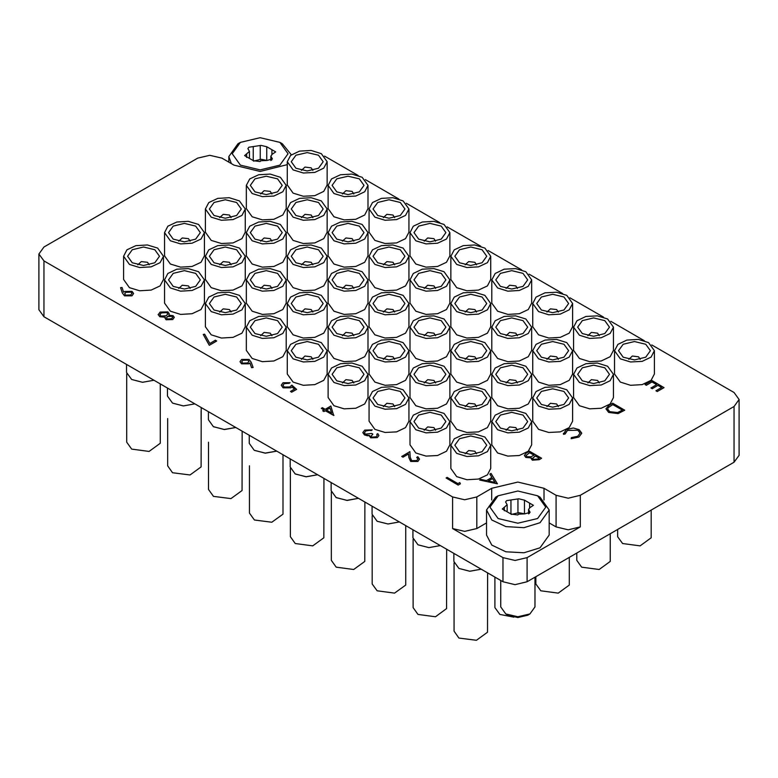 <?xml version="1.0" encoding="UTF-8"?>
<svg xmlns="http://www.w3.org/2000/svg" width="778" height="778" viewBox="0 0 778 778"><rect width="100%" height="100%" fill="white"/><g stroke="black" fill="none" stroke-linecap="round" stroke-linejoin="round"><path stroke-width="1.17" d="M734.092 462.268L734.092 406.476L739.1 399.503L739.1 455.295L734.092 462.268L527.114 581.769L515.036 584.657L502.958 581.769L502.958 557.593L515.036 560.481L527.114 557.593L580.271 526.9L568.193 529.789L556.114 526.9L549.18 522.904M734.092 406.476L580.271 495.285L580.271 526.9M287.247 164.625L260.144 171.413L233.964 165.16L221.886 158.177L209.807 155.289L197.729 158.177L43.908 246.986L38.9 253.968L43.908 260.941L43.908 316.734L502.958 581.769M43.908 316.734L38.9 309.761L38.9 253.968M739.1 399.503L734.092 392.53L651.74 344.985M644.427 340.754L610.827 321.363M603.514 317.132L569.924 297.741M562.601 293.51L529.011 274.119M521.688 269.888L488.098 250.497M480.775 246.276L447.185 226.875M439.862 222.654L406.272 203.252M398.949 199.032L365.359 179.64M358.036 175.41L324.523 156.096M486.532 522.904L476.788 528.534L464.699 531.423L452.621 528.534L452.621 496.909L43.908 260.941M452.621 496.909L464.699 499.797L476.788 496.909L476.788 528.534M556.114 526.9L556.114 495.285L544.036 488.312L517.856 482.049L491.686 488.312L476.788 496.909M556.114 495.285L568.193 498.173L580.271 495.285M452.621 528.534L502.958 557.593M497.405 483.702L479.588 480.036L480.765 479.365L486.425 480.561L491.9 477.4L489.868 474.103L491.054 473.423L497.405 483.799L479.588 480.036M494.983 482.389L492.552 478.46L488.234 480.95L494.983 482.389M491.861 477.429L489.868 474.103M494.915 482.37L492.552 478.548L488.351 480.979M529.487 451.23L541.566 458.213L539.212 459.565L532.376 460.061L531.199 457.765L525.792 457.328L524.401 455.383L526.22 453.117L529.487 451.23M539.242 458.116L535.371 455.879L532.648 458.291L533.436 459.419L537.773 458.971L539.242 458.116M534.136 455.169L529.643 452.572L526.064 455.509L526.871 456.705L531.014 456.803L534.136 455.169M539.164 458.164L535.371 455.976L532.648 458.339M541.566 458.213L539.212 459.662L532.376 460.148L531.082 458.398M531.17 457.872L525.792 457.415L524.401 455.431M534.048 455.218L529.643 452.67L526.064 455.558M577.976 430.195L567.454 430.39L565.149 434.036L563.486 434.173L566.209 429.68L573.298 428.017L579.143 429.621L581.759 433.2L578.92 437.09L571.12 438.675L571.344 437.615L577.753 436.244L580.096 433.054L577.976 430.195L567.454 430.477L565.129 433.618M578.92 437.003L571.12 438.588M581.759 433.249L578.92 437.09M563.486 434.173L563.389 433.463M565.149 434.036L563.486 434.27M580.096 433.103L577.976 430.292M608.96 405.348L612.704 403.189L624.783 410.162L618.072 413.536L608.678 412.311L605.926 408.771L608.96 405.348M612.86 404.531L608.328 407.497L607.667 409.024L609.767 411.688L617.557 412.515L622.458 410.074L612.86 404.531L608.328 407.594L607.667 409.072M624.783 410.162L618.072 413.624L608.678 412.398L605.926 408.82M622.381 410.123L612.86 404.618M651.915 380.549L663.994 387.619L657.177 391.558L655.942 390.741L661.67 387.434L657.955 385.295L652.227 388.689L650.982 387.979L656.71 384.575L652.071 381.891L646.333 385.295L645.098 384.575L651.915 380.549M652.071 381.891L646.333 385.295M646.333 385.198L645.098 384.488M656.632 384.624L652.071 381.988M657.955 385.295L652.227 388.689M652.227 388.601L650.982 387.882M661.592 387.483L657.955 385.382M663.994 387.522L657.177 391.558M657.177 391.46L655.942 390.741M122.321 292.917L120.609 287.627L122.078 287.471L123.624 292.246L124.801 291.458L132.085 291.39L133.612 293.462L131.939 295.747L124.48 295.766L122.321 293.005L120.609 287.627M125.842 292.295L124.655 293.821L125.637 295.183L130.753 294.998L131.978 293.355L131.064 292.051L125.842 292.295L124.655 293.87M133.612 293.51L131.939 295.844L124.48 295.854L122.321 293.005M131.968 293.403L131.064 292.149L125.842 292.382M459.827 482.584L460.362 483.799L458.125 485.083L446.047 478.023L447.126 477.391L457.97 483.653L459.827 482.584M460.362 483.702L458.125 485.083M458.125 484.995L446.047 478.023M377.194 435.417L376.766 434.27L377.845 433.638L378.857 435.466L377.349 437.596L370.688 437.82L369.492 436.137M378.857 435.554L377.349 437.508L370.688 437.732L369.608 435.476L364.405 434.814L362.82 432.578L364.678 430.156L372.273 429.884L365.903 430.876L364.425 432.743L365.378 434.134L371.651 433.463L372.895 434.173L371.135 436.186L371.777 437.11L376.095 436.798L377.194 435.369L376.766 434.27M372.895 434.173L371.135 436.234M365.903 430.876L364.425 432.743M368.577 430.088L365.903 430.973M371.194 430.506L368.577 430.185M372.273 429.884L371.194 430.604M364.405 434.814L362.82 432.626M367.265 435.641L364.405 434.912M369.579 435.583L367.265 435.738M330.893 405.999L333.684 415.471L325.321 410.648L323.93 411.445L322.685 410.735L324.086 409.928L321.295 408.324L322.374 407.691L325.165 409.306L330.893 405.999M330.008 407.944L326.41 410.016L331.652 413.05L330.008 407.944L326.488 410.064M333.908 415.345L325.321 410.735L323.93 411.543L322.685 410.735M323.998 409.977L321.295 408.324M331.613 413.03L330.008 408.032M292.032 386.822L290.846 387.784L283.085 387.697L281.208 385.188L283.046 382.805L290.136 382.64L284.223 383.554L282.939 385.343L284.223 387.094L289.805 386.948L291.847 385.061L296.642 389.35L291.692 392.219L290.447 391.402L294.561 389.029L292.032 386.822L290.846 387.872L283.085 387.784L281.208 385.236M296.642 389.263L291.692 392.219M284.223 383.554L282.939 385.392M289.056 383.272L284.223 383.651M290.136 382.64L289.056 383.36M294.492 389.068L292.032 386.919M291.692 392.122L290.447 391.402M166.122 319.632L165.053 318.114L165.315 317.181L159.772 316.675L158.187 314.701L160.064 312.085L167.883 311.881L169.244 313.767L168.807 315.168L173.134 315.625L174.282 317.336L172.687 319.457L166.122 319.719L165.053 318.163M171.51 318.708L172.687 317.191L172.026 316.238L167.601 316.5L166.521 317.91L167.251 319.029L171.51 318.708M166.327 315.8L167.737 313.923L166.755 312.484L161.289 312.805L159.85 314.604L160.832 316.033L166.327 315.8M172.687 317.239L172.026 316.335L167.601 316.588L166.521 317.959M165.267 317.278L159.772 316.772L158.167 314.458M169.244 313.806L168.865 315.158M174.282 317.385L172.687 319.554L166.122 319.719M167.737 313.962L166.755 312.581L161.289 312.902L159.85 314.652M251.197 362.256L253.103 367.517L251.605 367.624L249.923 362.956L248.785 363.754L241.618 363.754L240.062 361.673L241.695 359.436L249.038 359.446L251.197 362.256M247.774 362.898L248.902 361.42L247.91 360.049L242.872 360.185L241.715 361.789L242.639 363.093L247.774 362.898M253.103 367.517L251.605 367.712L249.923 363.054L248.785 363.841L241.618 363.841L240.062 361.721M248.902 361.469L247.91 360.146L242.872 360.282L241.715 361.828M417.932 459.049L416.745 457.445L417.835 456.725L419.556 459.098L417.922 461.412L410.677 461.451L408.79 457.532L408.586 453.924L402.965 457.172L401.72 456.462L409.938 451.629L410.249 457.221L411.669 460.673L416.736 460.576L417.932 459.001L416.745 457.347M417.922 461.325L410.677 461.354L408.79 457.445L408.586 453.837L402.965 457.172M402.965 457.085L401.72 456.365M419.556 459.098L417.922 461.412M215.438 340.229L216.683 341.036L209.243 345.335L203.204 334.423L204.653 334.18L209.836 343.468L215.438 340.229M216.683 340.949L209.243 345.335M209.243 345.238L203.204 334.423M454.021 562.834L454.021 631.201L458.942 638.057L476.399 640.343L487.524 632.251L487.573 572.909M458.942 568.446L469.737 571.227L481.212 569.214L469.824 571.276L458.942 568.446L453.856 561.453L453.856 553.421M450.89 445.211L450.89 468.453L456.735 476.593L466.936 479.744L478.451 479.083L487.398 474.852L490.753 468.453L490.753 445.211L487.398 451.6L478.451 455.84L466.936 456.491L456.735 453.341L450.89 445.211L454.255 438.811L463.202 434.571L474.716 433.92L484.918 437.071L490.753 445.211M459.545 451.717L470.826 454.41L482.097 451.717L486.765 445.211L482.097 438.695L470.826 436.001L459.545 438.695L454.877 445.211L459.545 451.717M476.506 453.807L474.852 451.25L468.648 450.54L465.147 453.807M494.934 577.14L494.934 607.579L499.855 614.435L513.898 617.197M491.803 421.588L491.803 444.831L497.648 452.971L507.849 456.122L519.364 455.47L528.311 451.23L531.666 444.831L531.666 421.588L528.311 427.978L519.364 432.218L507.849 432.869L497.648 429.719L491.803 421.588L495.168 415.189L504.105 410.959L515.629 410.298L525.831 413.449L531.666 421.588M500.458 428.094L511.739 430.788L523.01 428.094L527.678 421.588L523.01 415.073L511.739 412.379L500.458 415.073L495.79 421.588L500.458 428.094M517.419 430.185L515.765 427.628L509.561 426.918L506.06 430.185M535.847 576.731L535.847 583.957L540.768 590.813L558.225 593.108L569.35 585.007L569.35 557.388M532.716 397.966L532.716 421.219L538.551 429.349L548.762 432.5L560.277 431.848L569.224 427.608L572.579 421.219L572.579 397.966L569.224 404.356L560.277 408.596L548.762 409.247L538.551 406.106L532.716 397.966L536.081 391.577L545.018 387.337L556.533 386.676L566.744 389.827L572.579 397.966M541.371 404.472L552.652 407.176L563.924 404.472L568.592 397.966L563.924 391.46L552.652 388.757L541.371 391.46L536.703 397.966L541.371 404.472M558.332 406.563L556.678 404.006L550.474 403.296L546.973 406.563M576.761 553.109L576.761 560.335L581.681 567.191L599.138 569.486L610.263 561.385L610.263 533.766M573.629 374.344L573.629 397.597L579.464 405.727L589.675 408.878L601.19 408.226L610.137 403.986L613.492 397.597L613.492 374.344L610.137 380.734L601.19 384.974L589.675 385.635L579.464 382.484L573.629 374.344L576.984 367.955L585.931 363.715L597.446 363.063L607.657 366.205L613.492 374.344M582.284 380.85L593.565 383.554L604.837 380.85L609.505 374.344L604.837 367.838L593.565 365.135L582.284 367.838L577.616 374.344L582.284 380.85M599.245 382.951L597.592 380.393L591.377 379.674L587.876 382.951M617.674 529.487L617.674 536.713L622.595 543.569L640.051 545.864L651.176 537.763L651.176 510.144M614.542 350.722L614.542 373.975L620.377 382.115L630.588 385.256L642.103 384.604L651.05 380.364L654.405 373.975L654.405 350.722L651.05 357.121L642.103 361.352L630.588 362.013L620.377 358.862L614.542 350.722L617.897 344.333L626.844 340.093L638.359 339.441L648.57 342.592L654.405 350.722M623.197 357.238L634.469 359.932L645.75 357.238L650.418 350.722L645.75 344.216L634.469 341.523L623.197 344.216L618.529 350.722L623.197 357.238M640.158 359.329L638.505 356.771L632.29 356.061L628.789 359.329M413.108 539.212L413.108 607.579L418.029 614.435L435.486 616.73L446.611 608.629L446.66 549.297M418.029 544.824L428.824 547.605L440.299 545.592L428.911 547.654L418.029 544.824L412.943 537.831L412.943 529.799M409.977 421.588L409.977 444.831L415.822 452.971L426.023 456.122L437.537 455.47L446.484 451.23L449.84 444.831L449.84 421.588L446.484 427.978L437.537 432.218L426.023 432.869L415.822 429.719L409.977 421.588L413.342 415.189L422.289 410.959L433.803 410.298L444.005 413.449L449.84 421.588M418.642 428.094L429.913 430.788L441.184 428.094L445.862 421.588L441.184 415.073L429.913 412.379L418.642 415.073L413.964 421.588L418.642 428.094M435.592 430.185L433.939 427.628L427.735 426.918L424.234 430.185M450.89 397.966L450.89 421.219L456.735 429.349L466.936 432.5L478.451 431.848L487.398 427.608L490.753 421.219L490.753 397.966L487.398 404.356L478.451 408.596L466.936 409.247L456.735 406.106L450.89 397.966L454.255 391.577L463.202 387.337L474.716 386.676L484.918 389.827L490.753 397.966M459.545 404.472L470.826 407.176L482.097 404.472L486.765 397.966L482.097 391.46L470.826 388.757L459.545 391.46L454.877 397.966L459.545 404.472M476.506 406.563L474.852 404.006L468.648 403.296L465.147 406.563M491.803 374.344L491.803 397.597L497.648 405.727L507.849 408.878L519.364 408.226L528.311 403.986L531.666 397.597L531.666 374.344L528.311 380.734L519.364 384.974L507.849 385.635L497.648 382.484L491.803 374.344L495.168 367.955L504.105 363.715L515.629 363.063L525.831 366.205L531.666 374.344M500.458 380.85L511.739 383.554L523.01 380.85L527.678 374.344L523.01 367.838L511.739 365.135L500.458 367.838L495.79 374.344L500.458 380.85M517.419 382.951L515.765 380.393L509.561 379.674L506.06 382.951M532.716 350.722L532.716 373.975L538.551 382.115L548.762 385.256L560.277 384.604L569.224 380.364L572.579 373.975L572.579 350.722L569.224 357.121L560.277 361.352L548.762 362.013L538.551 358.862L532.716 350.722L536.081 344.333L545.018 340.093L556.533 339.441L566.744 342.592L572.579 350.722M541.371 357.238L552.652 359.932L563.924 357.238L568.592 350.722L563.924 344.216L552.652 341.523L541.371 344.216L536.703 350.722L541.371 357.238M558.332 359.329L556.678 356.771L550.474 356.061L546.973 359.329M573.629 327.1L573.629 350.353L579.464 358.493L589.675 361.644L601.19 360.982L610.137 356.742L613.492 350.353L613.492 327.1L610.137 333.499L601.19 337.74L589.675 338.391L579.464 335.24L573.629 327.1L576.984 320.711L585.931 316.471L597.446 315.819L607.657 318.97L613.492 327.1M582.284 333.616L593.565 336.31L604.837 333.616L609.505 327.1L604.837 320.594L593.565 317.901L582.284 320.594L577.616 327.1L582.284 333.616M599.245 335.707L597.592 333.149L591.377 332.439L587.876 335.707M372.205 515.6L372.205 583.957L377.126 590.813L394.572 593.108L405.698 585.007L405.746 525.675M399.386 521.97L387.998 524.032L377.116 521.211L372.03 514.209L372.03 506.177M369.064 397.966L369.064 421.219L374.908 429.349L385.11 432.5L396.624 431.848L405.571 427.608L408.936 421.219L408.936 397.966L405.571 404.356L396.624 408.596L385.11 409.247L374.908 406.106L369.064 397.966L372.429 391.577L381.376 387.337L392.89 386.676L403.092 389.827L408.936 397.966M377.729 404.472L389 407.176L400.271 404.472L404.949 397.966L400.271 391.46L389 388.757L377.729 391.46L373.051 397.966L377.729 404.472M394.679 406.563L393.026 404.006L386.822 403.296L383.321 406.563M399.377 521.96L387.921 523.983L377.116 521.211M409.977 374.344L409.977 397.597L415.822 405.727L426.023 408.878L437.537 408.226L446.484 403.986L449.84 397.597L449.84 374.344L446.484 380.734L437.537 384.974L426.023 385.635L415.822 382.484L409.977 374.344L413.342 367.955L422.289 363.715L433.803 363.063L444.005 366.205L449.84 374.344M418.642 380.85L429.913 383.554L441.184 380.85L445.862 374.344L441.184 367.838L429.913 365.135L418.642 367.838L413.964 374.344L418.642 380.85M435.592 382.951L433.939 380.393L427.735 379.674L424.234 382.951M450.89 350.722L450.89 373.975L456.735 382.115L466.936 385.256L478.451 384.604L487.398 380.364L490.753 373.975L490.753 350.722L487.398 357.121L478.451 361.352L466.936 362.013L456.735 358.862L450.89 350.722L454.255 344.333L463.202 340.093L474.716 339.441L484.918 342.592L490.753 350.722M459.545 357.238L470.826 359.932L482.097 357.238L486.765 350.722L482.097 344.216L470.826 341.523L459.545 344.216L454.877 350.722L459.545 357.238M476.506 359.329L474.852 356.771L468.648 356.061L465.147 359.329M491.803 327.1L491.803 350.353L497.648 358.493L507.849 361.644L519.364 360.982L528.311 356.742L531.666 350.353L531.666 327.1L528.311 333.499L519.364 337.74L507.849 338.391L497.648 335.24L491.803 327.1L495.168 320.711L504.105 316.471L515.629 315.819L525.831 318.97L531.666 327.1M500.458 333.616L511.739 336.31L523.01 333.616L527.678 327.1L523.01 320.594L511.739 317.901L500.458 320.594L495.79 327.1L500.458 333.616M517.419 335.707L515.765 333.149L509.561 332.439L506.06 335.707M532.716 303.488L532.716 326.731L538.551 334.871L548.762 338.022L560.277 337.36L569.224 333.13L572.579 326.731L572.579 303.488L569.224 309.877L560.277 314.118L548.762 314.769L538.551 311.618L532.716 303.488L536.081 297.089L545.018 292.849L556.533 292.197L566.744 295.348L572.579 303.488M541.371 309.994L552.652 312.688L563.924 309.994L568.592 303.488L563.924 296.972L552.652 294.279L541.371 296.972L536.703 303.488L541.371 309.994M558.332 312.085L556.678 309.527L550.474 308.817L546.973 312.085M331.292 491.978L331.292 560.335L336.213 567.191L353.659 569.486L364.785 561.385L364.843 502.053M336.213 497.589L347.007 500.371L358.473 498.348L347.085 500.41L336.086 497.521L331.117 490.587L331.117 482.555M328.16 374.344L328.16 397.597L333.995 405.727L344.197 408.878L355.711 408.226L364.658 403.986L368.023 397.597L368.023 374.344L364.658 380.734L355.711 384.974L344.197 385.635L333.995 382.484L328.16 374.344L331.516 367.955L340.463 363.715L351.977 363.063L362.178 366.205L368.023 374.344M336.816 380.85L348.087 383.554L359.358 380.85L364.036 374.344L359.358 367.838L348.087 365.135L336.816 367.838L332.138 374.344L336.816 380.85M353.766 382.951L352.113 380.393L345.909 379.674L342.408 382.951M369.064 350.722L369.064 373.975L374.908 382.115L385.11 385.256L396.624 384.604L405.571 380.364L408.936 373.975L408.936 350.722L405.571 357.121L396.624 361.352L385.11 362.013L374.908 358.862L369.064 350.722L372.429 344.333L381.376 340.093L392.89 339.441L403.092 342.592L408.936 350.722M377.729 357.238L389 359.932L400.271 357.238L404.949 350.722L400.271 344.216L389 341.523L377.729 344.216L373.051 350.722L377.729 357.238M394.679 359.329L393.026 356.771L386.822 356.061L383.321 359.329M405.698 537.763L405.698 528.855M409.977 327.1L409.977 350.353L415.822 358.493L426.023 361.644L437.537 360.982L446.484 356.742L449.84 350.353L449.84 327.1L446.484 333.499L437.537 337.74L426.023 338.391L415.822 335.24L409.977 327.1L413.342 320.711L422.289 316.471L433.803 315.819L444.005 318.97L449.84 327.1M418.642 333.616L429.913 336.31L441.184 333.616L445.862 327.1L441.184 320.594L429.913 317.901L418.642 320.594L413.964 327.1L418.642 333.616M435.592 335.707L433.939 333.149L427.735 332.439L424.234 335.707M450.89 303.488L450.89 326.731L456.735 334.871L466.936 338.022L478.451 337.36L487.398 333.13L490.753 326.731L490.753 303.488L487.398 309.877L478.451 314.118L466.936 314.769L456.735 311.618L450.89 303.488L454.255 297.089L463.202 292.849L474.716 292.197L484.918 295.348L490.753 303.488M459.545 309.994L470.826 312.688L482.097 309.994L486.765 303.488L482.097 296.972L470.826 294.279L459.545 296.972L454.877 303.488L459.545 309.994M476.506 312.085L474.852 309.527L468.648 308.817L465.147 312.085M491.803 279.866L491.803 303.109L497.648 311.249L507.849 314.4L519.364 313.748L528.311 309.508L531.666 303.109L531.666 279.866L528.311 286.255L519.364 290.495L507.849 291.147L497.648 287.996L491.803 279.866L495.168 273.467L504.105 269.237L515.629 268.575L525.831 271.726L531.666 279.866M500.458 286.372L511.739 289.066L523.01 286.372L527.678 279.866L523.01 273.35L511.739 270.656L500.458 273.35L495.79 279.866L500.458 286.372M517.419 288.463L515.765 285.905L509.561 285.195L506.06 288.463M290.379 468.356L290.379 536.713L295.3 543.569L312.756 545.864L323.872 537.763L323.93 478.431M295.3 473.967L306.094 476.749L317.56 474.736L306.182 476.788L295.173 473.899L290.204 466.965L290.204 458.942M287.247 350.722L287.247 373.975L293.082 382.115L303.284 385.256L314.798 384.604L323.745 380.364L327.11 373.975L327.11 350.722L323.745 357.121L314.798 361.352L303.284 362.013L293.082 358.862L287.247 350.722L290.602 344.333L299.549 340.093L311.064 339.441L321.265 342.592L327.11 350.722M295.903 357.238L307.174 359.932L318.455 357.238L323.123 350.722L318.455 344.216L307.174 341.523L295.903 344.216L291.235 350.722L295.903 357.238M312.853 359.329L311.2 356.771L304.995 356.061L301.494 359.329M328.16 327.1L328.16 350.353L333.995 358.493L344.197 361.644L355.711 360.982L364.658 356.742L368.023 350.353L368.023 327.1L364.658 333.499L355.711 337.74L344.197 338.391L333.995 335.24L328.16 327.1L331.516 320.711L340.463 316.471L351.977 315.819L362.178 318.97L368.023 327.1M336.816 333.616L348.087 336.31L359.358 333.616L364.036 327.1L359.358 320.594L348.087 317.901L336.816 320.594L332.138 327.1L336.816 333.616M353.766 335.707L352.113 333.149L345.909 332.439L342.408 335.707M369.064 303.488L369.064 326.731L374.908 334.871L385.11 338.022L396.624 337.36L405.571 333.13L408.936 326.731L408.936 303.488L405.571 309.877L396.624 314.118L385.11 314.769L374.908 311.618L369.064 303.488L372.429 297.089L381.376 292.849L392.89 292.197L403.092 295.348L408.936 303.488M377.729 309.994L389 312.688L400.271 309.994L404.949 303.488L400.271 296.972L389 294.279L377.729 296.972L373.051 303.488L377.729 309.994M394.679 312.085L393.026 309.527L386.822 308.817L383.321 312.085M409.977 279.866L409.977 303.109L415.822 311.249L426.023 314.4L437.537 313.748L446.484 309.508L449.84 303.109L449.84 279.866L446.484 286.255L437.537 290.495L426.023 291.147L415.822 287.996L409.977 279.866L413.342 273.467L422.289 269.237L433.803 268.575L444.005 271.726L449.84 279.866M418.642 286.372L429.913 289.066L441.184 286.372L445.862 279.866L441.184 273.35L429.913 270.656L418.642 273.35L413.964 279.866L418.642 286.372M435.592 288.463L433.939 285.905L427.735 285.195L424.234 288.463M450.89 256.244L450.89 279.496L456.735 287.627L466.936 290.778L478.451 290.126L487.398 285.886L490.753 279.496L490.753 256.244L487.398 262.633L478.451 266.873L466.936 267.525L456.735 264.384L450.89 256.244L454.255 249.845L463.202 245.615L474.716 244.953L484.918 248.104L490.753 256.244M459.545 262.75L470.826 265.454L482.097 262.75L486.765 256.244L482.097 249.738L470.826 247.034L459.545 249.738L454.877 256.244L459.545 262.75M476.506 264.841L474.852 262.283L468.648 261.573L465.147 264.841M249.466 465.857L249.466 513.091L254.387 519.957L271.843 522.242L282.968 514.151L283.017 454.809M254.387 450.345L265.181 453.127L276.647 451.114L265.269 453.166L254.26 450.277L249.291 443.353L249.291 435.32M246.334 327.1L246.334 350.353L252.169 358.493L262.371 361.644L273.895 360.982L282.832 356.742L286.197 350.353L286.197 327.1L282.832 333.499L273.895 337.74L262.371 338.391L252.169 335.24L246.334 327.1L249.689 320.711L258.636 316.471L270.151 315.819L280.352 318.97L286.197 327.1M254.989 333.616L266.261 336.31L277.542 333.616L282.21 327.1L277.542 320.594L266.261 317.901L254.989 320.594L250.321 327.1L254.989 333.616M271.94 335.707L270.287 333.149L264.082 332.439L260.581 335.707M287.247 303.488L287.247 326.731L293.082 334.871L303.284 338.022L314.798 337.36L323.745 333.13L327.11 326.731L327.11 303.488L323.745 309.877L314.798 314.118L303.284 314.769L293.082 311.618L287.247 303.488L290.602 297.089L299.549 292.849L311.064 292.197L321.265 295.348L327.11 303.488M295.903 309.994L307.174 312.688L318.455 309.994L323.123 303.488L318.455 296.972L307.174 294.279L295.903 296.972L291.235 303.488L295.903 309.994M312.853 312.085L311.2 309.527L304.995 308.817L301.494 312.085M328.16 279.866L328.16 303.109L333.995 311.249L344.197 314.4L355.711 313.748L364.658 309.508L368.023 303.109L368.023 279.866L364.658 286.255L355.711 290.495L344.197 291.147L333.995 287.996L328.16 279.866L331.516 273.467L340.463 269.237L351.977 268.575L362.178 271.726L368.023 279.866M336.816 286.372L348.087 289.066L359.358 286.372L364.036 279.866L359.358 273.35L348.087 270.656L336.816 273.35L332.138 279.866L336.816 286.372M353.766 288.463L352.113 285.905L345.909 285.195L342.408 288.463M369.064 256.244L369.064 279.496L374.908 287.627L385.11 290.778L396.624 290.126L405.571 285.886L408.936 279.496L408.936 256.244L405.571 262.633L396.624 266.873L385.11 267.525L374.908 264.384L369.064 256.244L372.429 249.845L381.376 245.615L392.89 244.953L403.092 248.104L408.936 256.244M377.729 262.75L389 265.454L400.271 262.75L404.949 256.244L400.271 249.738L389 247.034L377.729 249.738L373.051 256.244L377.729 262.75M394.679 264.841L393.026 262.283L386.822 261.573L383.321 264.841M409.977 232.622L409.977 255.874L415.822 264.005L426.023 267.155L437.537 266.504L446.484 262.264L449.84 255.874L449.84 232.622L446.484 239.011L437.537 243.251L426.023 243.913L415.822 240.762L409.977 232.622L413.342 226.233L422.289 221.993L433.803 221.341L444.005 224.482L449.84 232.622M418.642 239.128L429.913 241.832L441.184 239.128L445.862 232.622L441.184 226.116L429.913 223.412L418.642 226.116L413.964 232.622L418.642 239.128M435.592 241.229L433.939 238.671L427.735 237.951L424.234 241.229M208.553 442.235L208.553 489.479L213.473 496.335L230.93 498.62L242.055 490.529L242.104 431.187M235.734 427.492L224.356 429.553L213.347 426.655L208.378 419.731L208.378 411.698M205.421 303.488L205.421 326.731L211.256 334.871L221.467 338.022L232.982 337.36L241.919 333.13L245.284 326.731L245.284 303.488L241.919 309.877L232.982 314.118L221.467 314.769L211.256 311.618L205.421 303.488L208.776 297.089L217.723 292.849L229.238 292.197L239.449 295.348L245.284 303.488M214.076 309.994L225.348 312.688L236.629 309.994L241.297 303.488L236.629 296.972L225.348 294.279L214.076 296.972L209.408 303.488L214.076 309.994M231.027 312.085L229.374 309.527L223.169 308.817L219.668 312.085M235.724 427.482L224.268 429.505L213.473 426.723M246.334 279.866L246.334 303.109L252.169 311.249L262.371 314.4L273.895 313.748L282.832 309.508L286.197 303.109L286.197 279.866L282.832 286.255L273.895 290.495L262.371 291.147L252.169 287.996L246.334 279.866L249.689 273.467L258.636 269.237L270.151 268.575L280.352 271.726L286.197 279.866M254.989 286.372L266.261 289.066L277.542 286.372L282.21 279.866L277.542 273.35L266.261 270.656L254.989 273.35L250.321 279.866L254.989 286.372M271.94 288.463L270.287 285.905L264.082 285.195L260.581 288.463M282.968 466.907L282.968 457.989M287.247 256.244L287.247 279.496L293.082 287.627L303.284 290.778L314.798 290.126L323.745 285.886L327.11 279.496L327.11 256.244L323.745 262.633L314.798 266.873L303.284 267.525L293.082 264.384L287.247 256.244L290.602 249.845L299.549 245.615L311.064 244.953L321.265 248.104L327.11 256.244M295.903 262.75L307.174 265.454L318.455 262.75L323.123 256.244L318.455 249.738L307.174 247.034L295.903 249.738L291.235 256.244L295.903 262.75M312.853 264.841L311.2 262.283L304.995 261.573L301.494 264.841M328.16 232.622L328.16 255.874L333.995 264.005L344.197 267.155L355.711 266.504L364.658 262.264L368.023 255.874L368.023 232.622L364.658 239.011L355.711 243.251L344.197 243.913L333.995 240.762L328.16 232.622L331.516 226.233L340.463 221.993L351.977 221.341L362.178 224.482L368.023 232.622M336.816 239.128L348.087 241.832L359.358 239.128L364.036 232.622L359.358 226.116L348.087 223.412L336.816 226.116L332.138 232.622L336.816 239.128M353.766 241.229L352.113 238.671L345.909 237.951L342.408 241.229M369.064 209L369.064 232.252L374.908 240.392L385.11 243.533L396.624 242.882L405.571 238.642L408.936 232.252L408.936 209L405.571 215.399L396.624 219.629L385.11 220.291L374.908 217.14L369.064 209L372.429 202.611L381.376 198.371L392.89 197.719L403.092 200.87L408.936 209M377.729 215.516L389 218.21L400.271 215.516L404.949 209L400.271 202.494L389 199.8L377.729 202.494L373.051 209L377.729 215.516M394.679 217.607L393.026 215.049L386.822 214.329L383.321 217.607M167.64 418.613L167.64 465.857L172.56 472.713L190.017 475.008L201.142 466.907L201.191 407.565M194.821 403.87L183.443 405.931L172.56 403.101L167.464 396.109L167.464 388.076M164.508 279.866L164.508 303.109L170.343 311.249L180.554 314.4L192.069 313.748L201.016 309.508L204.371 303.109L204.371 279.866L201.016 286.255L192.069 290.495L180.554 291.147L170.343 287.996L164.508 279.866L167.863 273.467L176.81 269.237L188.325 268.575L198.536 271.726L204.371 279.866M173.163 286.372L184.435 289.066L195.716 286.372L200.384 279.866L195.716 273.35L184.435 270.656L173.163 273.35L168.495 279.866L173.163 286.372M190.124 288.463L188.471 285.905L182.256 285.195L178.755 288.463M194.811 403.86L183.355 405.883L172.56 403.101M205.421 256.244L205.421 279.496L211.256 287.627L221.467 290.778L232.982 290.126L241.919 285.886L245.284 279.496L245.284 256.244L241.919 262.633L232.982 266.873L221.467 267.525L211.256 264.384L205.421 256.244L208.776 249.845L217.723 245.615L229.238 244.953L239.449 248.104L245.284 256.244M214.076 262.75L225.348 265.454L236.629 262.75L241.297 256.244L236.629 249.738L225.348 247.034L214.076 249.738L209.408 256.244L214.076 262.75M231.027 264.841L229.374 262.283L223.169 261.573L219.668 264.841M246.334 232.622L246.334 255.874L252.169 264.005L262.371 267.155L273.895 266.504L282.832 262.264L286.197 255.874L286.197 232.622L282.832 239.011L273.895 243.251L262.371 243.913L252.169 240.762L246.334 232.622L249.689 226.233L258.636 221.993L270.151 221.341L280.352 224.482L286.197 232.622M254.989 239.128L266.261 241.832L277.542 239.128L282.21 232.622L277.542 226.116L266.261 223.412L254.989 226.116L250.321 232.622L254.989 239.128M271.94 241.229L270.287 238.671L264.082 237.951L260.581 241.229M287.247 209L287.247 232.252L293.082 240.392L303.284 243.533L314.798 242.882L323.745 238.642L327.11 232.252L327.11 209L323.745 215.399L314.798 219.629L303.284 220.291L293.082 217.14L287.247 209L290.602 202.611L299.549 198.371L311.064 197.719L321.265 200.87L327.11 209M295.903 215.516L307.174 218.21L318.455 215.516L323.123 209L318.455 202.494L307.174 199.8L295.903 202.494L291.235 209L295.903 215.516M312.853 217.607L311.2 215.049L304.995 214.329L301.494 217.607M328.16 185.378L328.16 208.63L333.995 216.77L344.197 219.921L355.711 219.26L364.658 215.02L368.023 208.63L368.023 185.378L364.658 191.777L355.711 196.017L344.197 196.669L333.995 193.518L328.16 185.378L331.516 178.989L340.463 174.749L351.977 174.097L362.178 177.248L368.023 185.378M336.816 191.894L348.087 194.588L359.358 191.894L364.036 185.378L359.358 178.872L348.087 176.178L336.816 178.872L332.138 185.378L336.816 191.894M353.766 193.985L352.113 191.427L345.909 190.717L342.408 193.985M126.726 373.878L126.726 442.235L131.647 449.091L149.104 451.386L160.229 443.285L160.278 383.953M131.647 379.489L142.442 382.261L153.918 380.248L142.53 382.309L131.647 379.489L126.561 372.487L126.561 364.454M123.595 256.244L123.595 279.496L129.43 287.627L139.641 290.778L151.156 290.126L160.103 285.886L163.458 279.496L163.458 256.244L160.103 262.633L151.156 266.873L139.641 267.525L129.43 264.384L123.595 256.244L126.95 249.845L135.897 245.615L147.412 244.953L157.623 248.104L163.458 256.244M132.25 262.75L143.531 265.454L154.803 262.75L159.471 256.244L154.803 249.738L143.531 247.034L132.25 249.738L127.582 256.244L132.25 262.75M149.211 264.841L147.557 262.283L141.343 261.573L137.842 264.841M164.508 232.622L164.508 255.874L170.343 264.005L180.554 267.155L192.069 266.504L201.016 262.264L204.371 255.874L204.371 232.622L201.016 239.011L192.069 243.251L180.554 243.913L170.343 240.762L164.508 232.622L167.863 226.233L176.81 221.993L188.325 221.341L198.536 224.482L204.371 232.622M173.163 239.128L184.435 241.832L195.716 239.128L200.384 232.622L195.716 226.116L184.435 223.412L173.163 226.116L168.495 232.622L173.163 239.128M190.124 241.229L188.471 238.671L182.256 237.951L178.755 241.229M201.142 419.663L201.142 410.755M205.421 209L205.421 232.252L211.256 240.392L221.467 243.533L232.982 242.882L241.919 238.642L245.284 232.252L245.284 209L241.919 215.399L232.982 219.629L221.467 220.291L211.256 217.14L205.421 209L208.776 202.611L217.723 198.371L229.238 197.719L239.449 200.87L245.284 209M214.076 215.516L225.348 218.21L236.629 215.516L241.297 209L236.629 202.494L225.348 199.8L214.076 202.494L209.408 209L214.076 215.516M231.027 217.607L229.374 215.049L223.169 214.329L219.668 217.607M246.334 185.378L246.334 208.63L252.169 216.77L262.371 219.921L273.895 219.26L282.832 215.02L286.197 208.63L286.197 185.378L282.832 191.777L273.895 196.017L262.371 196.669L252.169 193.518L246.334 185.378L249.689 178.989L258.636 174.749L270.151 174.097L280.352 177.248L286.197 185.378M254.989 191.894L266.261 194.588L277.542 191.894L282.21 185.378L277.542 178.872L266.261 176.178L254.989 178.872L250.321 185.378L254.989 191.894M271.94 193.985L270.287 191.427L264.082 190.717L260.581 193.985M287.247 161.766L287.247 185.008L293.082 193.148L303.284 196.299L314.798 195.638L323.745 191.407L327.11 185.008L327.11 161.766L323.745 168.155L314.798 172.395L303.284 173.047L293.082 169.896L287.247 161.766L290.602 155.367L299.549 151.127L311.064 150.475L321.265 153.626L327.11 161.766M295.903 168.272L307.174 170.966L318.455 168.272L323.123 161.766L318.455 155.25L307.174 152.556L295.903 155.25L291.235 161.766L295.903 168.272M312.853 170.363L311.2 167.805L304.995 167.095L301.494 170.363M237.99 143.765L240.412 142.374L232.243 153.762L240.412 165.16L260.144 169.876L279.876 165.16L288.045 153.762L279.876 142.374L260.144 137.657L240.412 142.374L237.99 143.765L228.82 156.553L228.82 162.184M231.319 163.623L228.82 156.553M260.98 145.379L248.863 147.256L247.871 148.647L249.407 151.379L244.623 155.639L253.492 160.754L260.008 161.561L260.97 160.754L267.01 160.472L272.417 158.887L270.87 156.145L272.242 154.238L275.665 151.885L266.796 146.77L260.98 145.379M266.747 147.256L266.737 160.365L260.98 159.325L253.55 161.114L253.54 160.278M279.876 142.374L282.288 143.765L291.312 154.793M495.712 497.142L498.124 495.751L489.955 507.139L498.124 518.537L517.856 523.254L537.588 518.537L545.757 507.139L537.588 495.751L517.856 491.035L498.124 495.751L495.712 497.142L486.532 509.93L486.532 535.04L491.813 545.086L505.875 551.748L523.964 552.779L540 547.829L549.18 535.04L549.18 509.93L540 522.719L523.964 527.669L505.875 526.638L491.813 519.976L486.532 509.93M527.766 615.155L529.935 613.9L527.766 615.155L517.856 617.528L507.946 615.155L505.778 613.9L517.856 616.789L529.935 613.9L534.943 606.928L534.943 577.257M500.769 580.505L500.769 606.928L505.778 613.9M518.702 498.756L506.585 500.633L505.583 502.024L507.13 504.757L502.335 509.016L511.204 514.132L517.72 514.939L518.683 514.122L524.732 513.85L530.129 512.264L528.593 509.522L529.954 507.616L533.377 505.262L524.508 500.147L518.702 498.756M524.45 513.743L518.702 512.702L511.263 514.491M537.588 495.751L540.01 497.142L549.18 509.93M527.114 557.593L527.114 581.769M491.686 500.001L491.686 488.312M544.036 500.001L544.036 488.312M260.28 159.918L260.28 145.972M271.765 160.035L271.765 157.73M246.645 157.428L246.645 153.84M253.268 159.373L253.268 147.052M271.901 154.462L271.901 149.94M517.992 513.295L517.992 499.35M529.478 513.412L529.478 511.107M504.358 510.806L504.358 507.217M510.99 512.751L510.99 500.429M529.624 507.84L529.624 503.317M270.87 160.531L270.87 156.145M249.407 157.594L249.407 151.379M528.593 513.908L528.593 509.522M511.253 514.452L511.253 513.655M507.13 510.971L507.13 504.757M524.46 513.752L524.46 500.633"/></g></svg>
